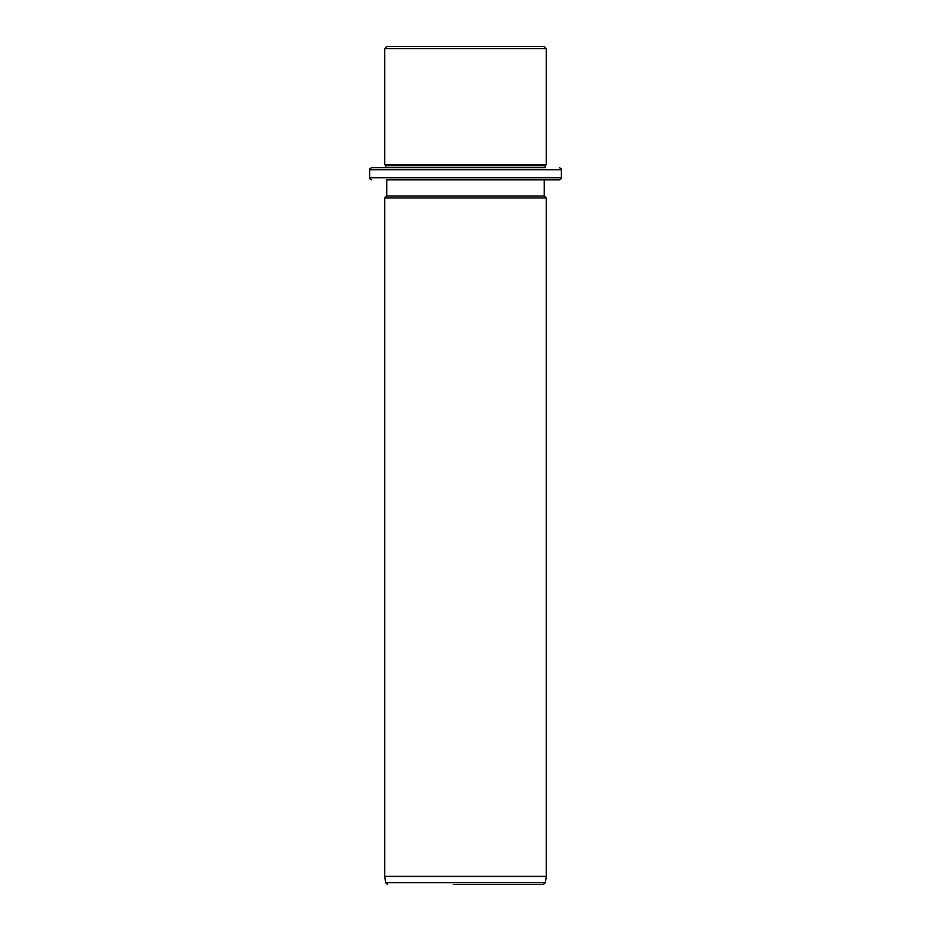 <?xml version="1.0" encoding="UTF-8"?>
<svg xmlns="http://www.w3.org/2000/svg" width="931" height="931" viewBox="0 0 931 931"><rect width="100%" height="100%" fill="white"/><g stroke="black" fill="none" stroke-linecap="round" stroke-linejoin="round"><path stroke-width="1.4" d="M396.397 46.55L544.239 46.55L546.264 48.563L384.736 48.563L386.761 46.55L396.397 46.55M369.595 169.71L561.405 169.71L561.405 177.786L369.595 177.786L369.595 169.71C369.083 169.221 369.758 168.546 371.62 167.696L385.748 167.696L385.748 165.671L384.736 164.659L546.264 164.659L546.264 48.563M385.748 165.671L545.252 165.671L546.264 164.659M395.512 167.696L545.252 167.696L545.252 165.671M371.62 167.696L545.252 167.696M386.761 195.964L386.761 179.811L559.38 179.811L544.239 179.811L544.239 195.964L546.264 197.977L384.736 197.977L386.761 195.964L544.239 195.964M546.264 876.374L545.368 882.716L385.632 882.716L384.736 876.374L546.264 876.374L546.264 197.977M453.281 884.45L543.367 884.45L545.368 882.716M533.835 884.45L477.719 884.45M384.736 164.659L384.736 48.563M561.405 169.71C561.917 169.221 561.242 168.546 559.38 167.696M369.595 177.786C369.083 178.275 369.758 178.95 371.62 179.811M561.405 177.786C561.917 178.275 561.242 178.95 559.38 179.811M384.736 876.374L384.736 197.977M385.632 882.716L387.633 884.45"/></g></svg>
